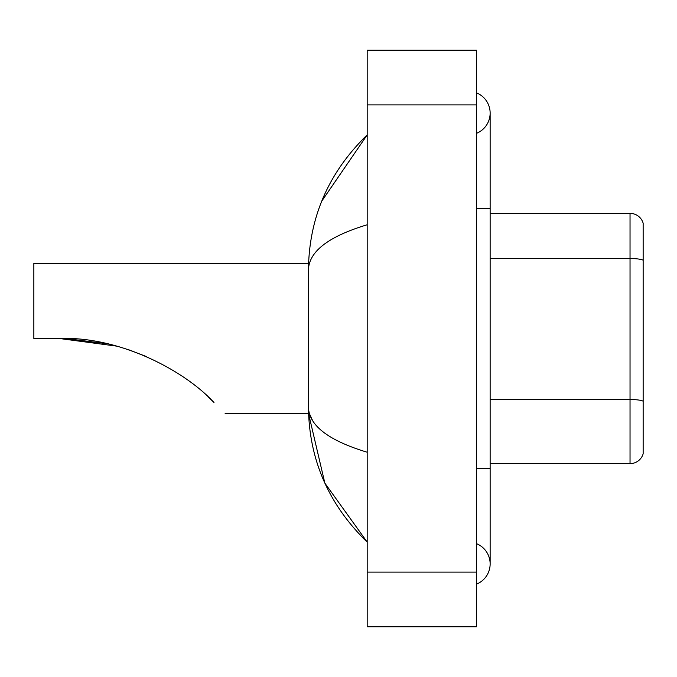 <?xml version="1.0" encoding="UTF-8"?>
<svg xmlns="http://www.w3.org/2000/svg" width="677" height="677" viewBox="0 0 677 677"><rect width="100%" height="100%" fill="white"/><g stroke="black" fill="none" stroke-linecap="round" stroke-linejoin="round"><path stroke-width="1.02" d="M476.481 468.281L490.14 468.281L490.14 113.084A21.859 21.859 0 0 1 476.481 133.352A21.859 21.859 0 0 0 476.481 92.825A21.859 21.859 0 0 1 490.14 113.084A21.859 21.859 0 0 0 476.481 92.825A21.859 21.859 0 0 1 490.14 113.084M476.481 584.175A21.859 21.859 0 0 0 476.481 543.648A21.859 21.859 0 0 1 476.481 584.175A21.859 21.859 0 0 0 490.14 563.916A21.859 21.859 0 0 1 476.481 584.175M367.188 224.764C328.548 236.417 308.966 251.463 308.441 269.92L308.441 407.08C308.881 425.469 328.463 440.524 367.188 452.236M367.188 626.758L476.481 626.758L476.481 50.242L367.188 50.242L367.188 626.758M308.441 269.92C309.034 217.385 328.607 172.39 367.188 134.943L321.744 201.145M225.111 413.639L308.56 413.639L324.85 483.124L367.188 542.057C328.607 504.602 309.025 459.615 308.441 407.08M312.546 420.468L309.414 413.639M643.15 223.198A13.658 13.658 0 0 0 630.033 213.365A13.658 13.658 0 0 1 643.15 223.198L643.15 453.802A13.658 13.658 0 0 1 630.033 463.635L490.14 463.635M643.15 260.222A13.658 2.369 180 0 0 630.033 258.521L630.033 213.365L490.14 213.365M643.15 260.417L643.15 401.216A13.658 2.369 180 0 0 630.033 399.506L630.033 258.521L490.14 258.521M60.363 338.5L104.376 343.171M129.383 349.992L146.655 356.661M106.661 343.662L66.244 338.61M116.664 346.125L59.432 338.5C117.798 336.105 183.315 369.295 213.991 402.519C228.648 417.176 228.648 417.176 213.991 402.519M308.56 263.361L33.85 263.361L33.85 338.5L59.432 338.5M207.898 396.654L212.806 401.343M476.481 208.719L490.14 208.719M367.188 572.107L476.481 572.107M367.188 104.893L476.481 104.893M630.033 463.635L630.033 399.506L490.14 399.506M490.14 468.281L490.14 563.916M367.188 134.943L362.432 139.53M367.188 542.057L362.432 537.47"/></g></svg>
